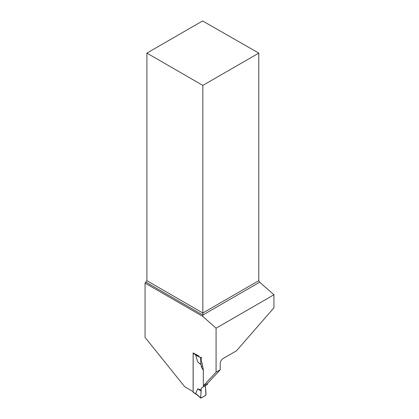 <?xml version="1.0" encoding="UTF-8"?>
<svg xmlns="http://www.w3.org/2000/svg" width="419" height="419" viewBox="0 0 419 419"><rect width="100%" height="100%" fill="white"/><g stroke="black" fill="none" stroke-linecap="round" stroke-linejoin="round"><path stroke-width="0.63" d="M201.267 388.088L200.649 397.825L201.267 388.088L205.336 385.737L205.336 387.664C205.813 389.78 206.022 392.147 205.954 394.761C204.676 396.201 201.927 397.788 200.649 397.825A0.503 0.288 -60 0 0 201.005 398.045L205.603 395.389A0.503 0.288 120 0 0 205.954 394.761L205.336 385.737L201.267 388.088L207.426 384.532L207.426 383.479M193.243 352.966A0.503 0.288 120 0 0 193.164 353.275L193.164 392.294A0.503 0.288 120 0 0 193.269 392.524L196.694 394.499M197.454 394.918L195.673 393.441L197.758 388.837L200.905 390.953M196.275 394.127L193.164 392.294M201.267 390.01L197.758 388.837M203.356 386.878L203.356 385.831M203.315 370.386L201.267 366.84L201.267 364.918L197.758 362.037L195.673 355.024L197.454 355.197M146.907 53.108L202.848 85.408L258.795 53.108L202.607 20.95L146.907 53.108L146.907 280.688L145.058 283.076L145.058 337.395L184.748 386.774L193.117 391.603L193.117 352.892L199.224 356.192M202.602 366.07L201.267 366.84M201.005 357.192A0.503 0.288 120 0 0 200.649 357.821L200.905 364.399L201.267 364.918M200.649 397.825L195.673 393.441M200.649 357.821L195.673 355.024M197.758 362.037L200.905 364.399M201.225 357.061L201.225 361.33L201.927 362.545L203.315 369.778L203.315 385.857L207.473 383.458L220.242 369.768L220.242 363.467A4.001 2.31 120 0 1 223.07 358.564L236.426 350.855L273.942 307.808L273.942 294.777L216.084 328.182L216.084 372.172L203.315 385.857M145.058 283.076L202.848 316.445L216.084 328.182M220.242 369.768L216.084 372.172M202.848 316.445L202.848 315.03L259.68 282.217L258.795 280.688L202.848 312.988L202.848 85.408M146.022 282.223L202.848 315.03L202.848 312.988L146.907 280.688M258.795 53.108L258.795 280.688M259.68 282.217L273.942 294.777M193.515 392.498L196.663 394.316M193.164 353.275L196.15 354.998M200.727 398.05L196.286 394.143"/></g></svg>
